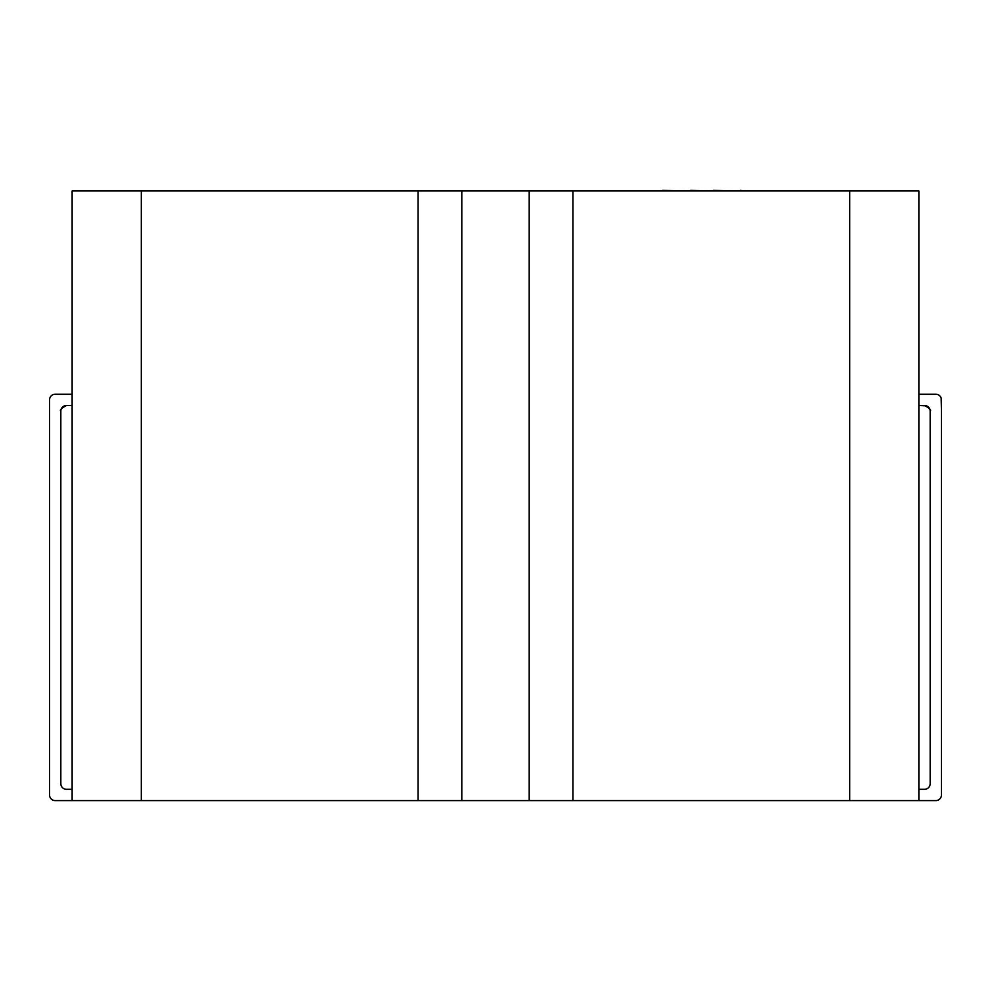 <?xml version="1.0" encoding="UTF-8"?>
<svg xmlns="http://www.w3.org/2000/svg" width="991" height="991" viewBox="0 0 991 991"><rect width="100%" height="100%" fill="white"/><g stroke="black" fill="none" stroke-linecap="round" stroke-linejoin="round"><path stroke-width="1.49" d="M244.876 190.953L662.719 190.953M662.719 190.396L690.665 190.953M690.665 190.396L713.409 190.953M713.409 190.396L740.265 190.953M740.265 190.396L745.703 190.953M72.132 789.319L66.484 789.319A5.649 5.649 0 0 1 60.835 783.67L60.835 411.154A5.649 5.649 0 0 1 66.484 405.505C61.368 408.242 59.497 410.113 60.835 411.154C59.497 410.125 61.368 408.242 66.484 405.505L72.132 405.505M929.88 409.37L926.449 405.839L918.868 405.505L918.868 394.22L935.801 394.22A5.649 5.649 0 0 1 941.45 399.856L941.45 794.968A5.649 5.649 0 0 1 935.801 800.604L849.696 800.604L849.696 190.953L918.868 190.953L918.868 800.604M918.868 405.505L918.868 789.319L924.516 789.319A5.649 5.649 0 0 0 930.165 783.67L930.165 411.154C931.503 410.113 929.632 408.242 924.516 405.505A5.649 5.649 0 0 1 930.165 411.154L930.091 410.224M55.199 394.22L72.132 394.22L55.199 394.22A5.649 5.649 0 0 0 49.55 399.856L49.55 411.154M935.801 394.22L918.868 394.22L918.868 190.953M572.922 800.604L529.194 800.604L529.194 190.953L572.922 190.953L572.922 800.604L849.696 800.604M529.194 800.604L72.132 800.604L72.132 190.953L141.304 190.953L141.304 800.604M418.078 800.604L418.078 190.953L141.304 190.953M529.194 190.953L461.806 190.953L461.806 800.604M572.922 190.953L849.696 190.953M418.078 190.953L461.806 190.953M49.55 399.856L49.55 794.968A5.649 5.649 0 0 0 55.199 800.604L72.132 800.604M941.45 411.154L941.153 398.072"/></g></svg>
